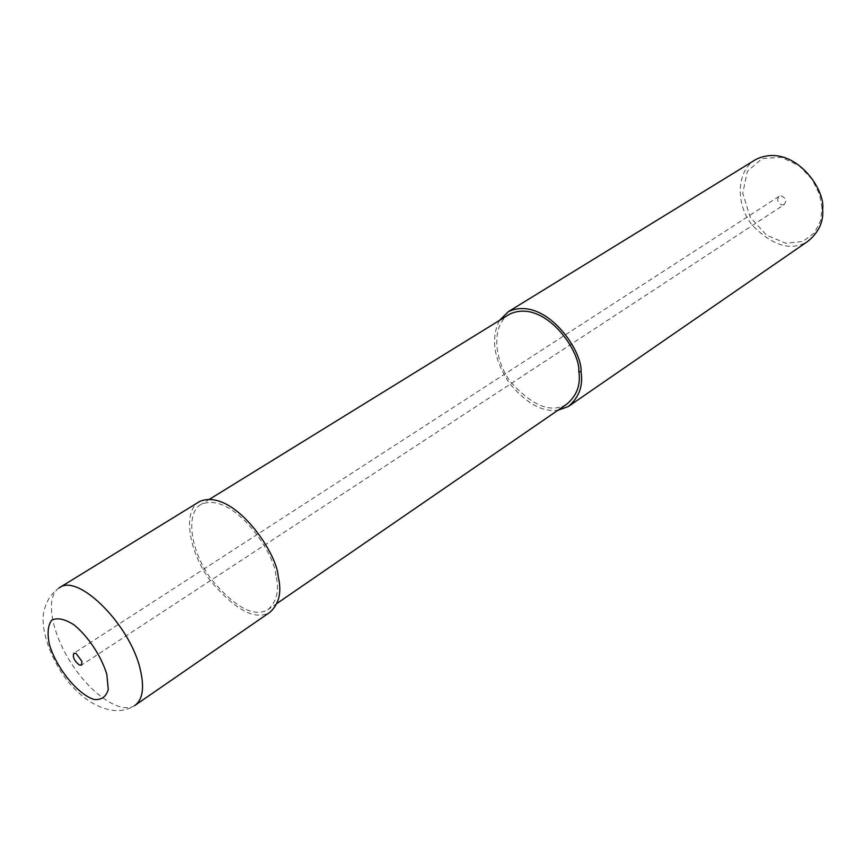 <?xml version="1.0" encoding="UTF-8"?>
<svg xmlns="http://www.w3.org/2000/svg" width="866" height="866" viewBox="0 0 866 866"><rect width="100%" height="100%" fill="white"/><g stroke="black" fill="none" stroke-linecap="round" stroke-linejoin="round"><path stroke-width="0.65" stroke-dasharray="4.33 3.25" d="M784.315 204.528L781.955 204.917C777.506 202.622 776.575 199.765 779.14 196.333L781.944 196.062L784.802 198.238L785.852 201.204L784.315 204.528L81.415 665.164M821.975 207.883L819.496 194.32L812.211 179.446L799.242 165.785L781.392 157.352L762.134 158.521L747.358 171.371L742.725 193.226L750.151 217.041L766.507 235.151L785.852 243.27L802.836 241.495L814.56 232.781L820.611 220.657L821.975 207.883M756.04 159.355C736.912 169.541 734.704 202.99 751.969 224.879C772.548 246.009 791.145 251.519 807.751 241.398M499.368 320.496C490.611 338.725 493.858 359.498 509.111 382.794C525.781 403.058 542.051 412.216 557.899 410.267M509.803 314.055C492.007 323.321 492.516 358.134 510.983 382.371C532.622 406.122 551.177 413.418 566.645 404.249M275.886 575.479C274.847 552.465 232.727 491.184 201.388 504.272C185.205 512.282 190.033 550.202 210.903 578.813C234.816 607.337 253.792 617.642 267.843 609.729C276.828 601.805 279.512 590.385 275.886 575.479M199.743 501.425C182.683 509.868 187.781 549.802 209.756 579.917C234.924 609.945 254.907 620.792 269.705 612.435M58.931 588.003C45.064 597.053 51.224 632.245 71.109 663.042C90.789 693.969 120.331 714.418 134.436 705.725L135.681 704.87M59.884 587.429C51.181 593.048 45.736 601.686 43.549 613.377C41.211 627.341 47.587 652.109 63.391 675.307C82.876 703.409 113.489 719.137 134.447 705.714M779.14 196.333L73.902 653.245M209.702 499.141L201.388 504.272M277.142 603.331L267.843 609.729"/><path stroke-width="1.3" d="M106.81 674.289C101.225 656.038 88.116 636.326 73.881 624.754C64.669 618.963 57.275 617.426 51.7 620.143C47.857 625.371 47.11 633.522 49.427 644.618C56.561 668.26 77.724 694.391 94.015 699.457C101.387 700.193 106.15 696.859 108.282 689.433L106.81 674.289M81.967 661.44L81.415 665.164L79.207 664.936C74.162 660.715 72.387 656.818 73.902 653.245L76.1 653.473L81.967 661.44M557.899 410.267L568.269 406.555L807.751 241.398C818.814 232.413 823.793 221.599 822.657 208.955C825.731 188.539 792.422 141.872 756.04 159.355L508.439 311.608L499.368 320.496M568.269 406.555C578.964 397.613 583.24 386.095 581.075 372.001C582.656 349.658 544.357 295.144 508.439 311.608M277.142 603.331L566.645 404.249C576.843 395.74 580.902 384.785 578.834 371.384C580.328 350.156 543.945 298.38 509.803 314.055L209.702 499.141M135.681 704.87L269.705 612.435C279.144 604.122 281.959 592.117 278.17 576.442C277.098 552.205 232.716 487.666 199.743 501.425L58.931 588.003M134.447 705.714C142.674 700.139 144.622 688.069 140.292 669.494C130.409 625.414 78.968 573.779 59.884 587.429M581.075 372.001L578.834 371.384"/></g></svg>
